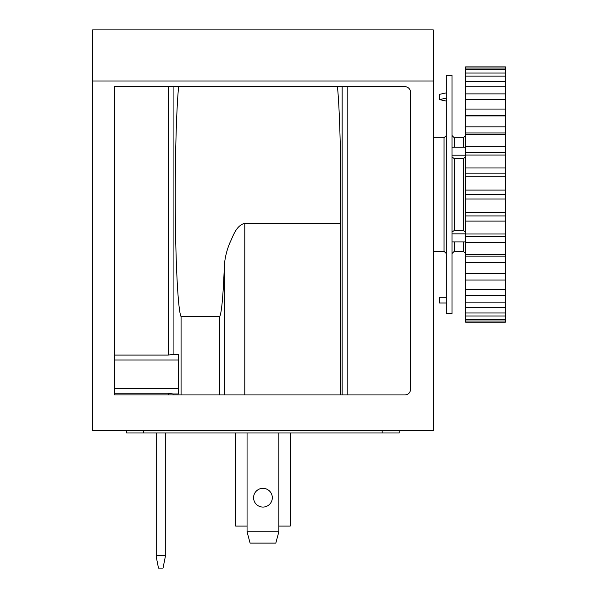 <?xml version="1.0" encoding="UTF-8"?>
<svg xmlns="http://www.w3.org/2000/svg" width="598" height="598" viewBox="0 0 598 598"><rect width="100%" height="100%" fill="white"/><g stroke="black" fill="none" stroke-linecap="round" stroke-linejoin="round"><path stroke-width="0.9" d="M278.847 531.764L275.805 543.119L250.099 543.119L247.056 531.764L278.847 531.764L278.847 526.091L290.202 526.091L290.202 432.982M247.056 432.982L247.056 531.764M114.592 394.942L404.883 394.942A5.674 5.674 0 0 0 410.557 389.268L410.557 92.346A5.674 5.674 0 0 0 404.883 86.673L114.592 86.673L114.592 394.942M92.63 80.992L92.63 430.71L433.266 430.71L433.266 29.9L92.63 29.9L92.63 80.992L433.266 80.992M168.247 394.942L168.247 393.23L173.166 393.992L178.428 393.992L178.428 354.33L173.166 354.33L168.247 355.092L114.592 355.092M168.247 393.23L114.592 393.23M181.074 394.942L181.074 316.641C178.324 311.842 175.924 270.782 175.371 219.085C174.818 167.418 176.178 111.684 178.615 86.673M337.451 86.673C339.97 111.833 341.346 170.729 340.643 223.241L340.643 394.942M181.074 316.641L219.735 316.641C221.664 312.448 223.211 295.472 224.37 265.721C224.803 258.388 226.59 250.831 229.744 243.057C233.153 236.262 235.806 225.797 244.784 223.241L244.784 394.942M340.643 223.241L244.784 223.241M219.735 316.641L219.735 394.942M126.694 430.71L126.694 432.982L399.202 432.982L399.202 430.71M272.314 497.7A9.366 9.366 0 0 1 258.269 505.818A9.366 9.366 0 0 1 258.269 489.59A9.366 9.366 0 0 1 272.314 497.7M247.056 526.091L235.702 526.091L235.702 432.982M165.302 432.982L165.302 556.745L163.03 568.1L158.485 568.1L156.22 556.745L156.22 432.982M165.302 555.609L156.22 555.609M446.325 313.763L446.325 75.318L451.998 75.318L451.998 313.763L446.325 313.763M465.625 232.084L463.353 230.469L454.271 230.469L451.998 232.084M451.998 156.997L454.271 158.612L463.353 158.612L465.625 156.997M465.625 321.036L505.37 321.036L505.37 322.195L465.625 322.195L465.625 66.879L505.37 66.879L505.37 68.045L465.625 68.045M505.37 321.036L505.37 319.481L465.625 319.481M505.37 319.481L505.37 316.028L465.625 316.028M505.37 316.028L505.37 312.971L465.625 312.971M505.37 312.971L505.37 307.327L465.625 307.327M505.37 307.327L505.37 302.865L465.625 302.865M505.37 302.865L505.37 295.203L465.625 295.203M505.37 295.203L505.37 289.462L465.625 289.462M505.37 289.462L505.37 280.014L465.625 280.014M505.37 280.014L505.37 273.181L465.625 273.181M505.37 273.181L505.37 262.238L465.625 262.238M505.37 262.238L505.37 254.501L465.625 254.501M505.37 254.501L505.37 242.399L465.625 242.399M505.37 242.399L505.37 234.005L465.625 234.005M505.37 234.005L505.37 221.103L465.625 221.103M505.37 221.103L505.37 212.312L465.625 212.312M505.37 212.312L505.37 198.999L465.625 198.999M505.37 198.999L505.37 190.074L465.625 190.074M505.37 190.074L505.37 176.769L465.625 176.769M505.37 176.769L505.37 167.978L465.625 167.978M505.37 167.978L505.37 155.069L465.625 155.069M505.37 155.069L505.37 146.682L465.625 146.682M505.37 146.682L505.37 134.572L465.625 134.572M505.37 134.572L505.37 126.843L465.625 126.843M505.37 126.843L505.37 115.9L465.625 115.9M505.37 115.9L505.37 109.06L465.625 109.06M505.37 109.06L505.37 99.619L465.625 99.619M505.37 99.619L505.37 93.879L465.625 93.879M505.37 93.879L505.37 86.217L465.625 86.217M505.37 86.217L505.37 81.754L465.625 81.754M505.37 81.754L505.37 76.103L465.625 76.103M505.37 76.103L505.37 73.053L465.625 73.053M505.37 73.053L505.37 69.592L465.625 69.592M505.37 69.592L505.37 68.045M505.37 115.354L465.625 115.354M505.37 132.943L465.625 132.943M505.37 152.4L465.625 152.4M505.37 173.143L465.625 173.143M505.37 194.537L465.625 194.537M505.37 215.93L465.625 215.93M505.37 236.673L465.625 236.673M505.37 256.138L465.625 256.138M505.37 273.727L465.625 273.727M465.625 241.906L451.998 241.906M465.625 233.878L451.998 233.878M465.625 155.196L451.998 155.196M465.625 147.168L451.998 147.168M446.325 302.977L439.508 302.977L439.508 297.296L446.325 297.296M446.325 92.854L439.508 94.357L439.508 99.604L446.325 101.107M446.325 98.102L439.508 99.604M173.921 354.33L173.921 86.673M168.247 355.092L168.247 86.673M173.921 394.942L173.921 393.992M347.819 394.942L347.819 86.673M342.146 394.942L342.146 86.673M178.72 388.311L114.592 388.311M178.72 360.011L114.592 360.011M224.37 265.721L224.37 394.942M382.174 432.982L382.174 430.71M143.729 432.982L143.729 430.71M278.847 432.982L278.847 526.091M454.271 147.168L454.271 137.764L451.998 135.499M454.271 230.469L454.271 158.612M463.353 241.906L463.353 251.31L454.271 251.31L454.271 241.906M463.353 147.168L463.353 137.764L454.271 137.764M463.353 230.469L463.353 158.612M433.266 251.31L444.052 251.31L444.052 137.764L433.266 137.764M454.271 251.31L451.998 253.582M463.353 137.764L465.625 135.499M463.353 251.31L465.625 253.582M444.052 251.31L446.325 253.582M444.052 137.764L446.325 135.499"/></g></svg>
